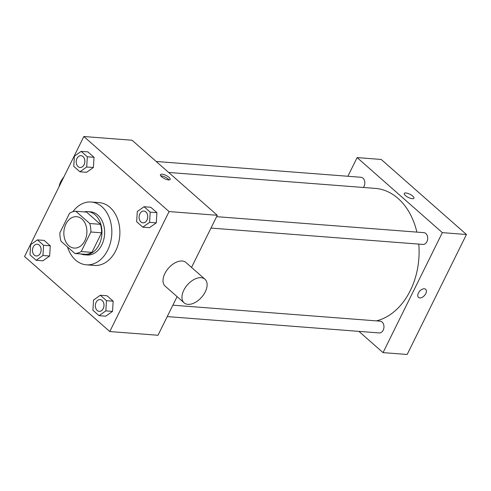 <?xml version="1.0" encoding="UTF-8"?>
<svg xmlns="http://www.w3.org/2000/svg" width="491" height="491" viewBox="0 0 491 491"><rect width="100%" height="100%" fill="white"/><g stroke="black" fill="none" stroke-linecap="round" stroke-linejoin="round"><path stroke-width="0.74" d="M65.911 224.043A15.743 11.508 94.4 0 1 76.59 216.684A15.743 11.508 94.4 0 1 86.852 233.268A15.743 11.508 94.4 0 1 74.172 248.078A15.743 11.508 94.4 0 1 65.911 224.043M61.025 241.259L74.914 253.497A21.144 15.454 94.4 0 0 81.205 251.539L90.866 231.985A21.144 15.454 94.4 0 0 89.743 223.503L75.847 211.265A21.144 15.454 94.4 0 0 69.562 213.223L59.896 232.777A21.144 15.454 94.4 0 0 61.025 241.259M89.743 223.503L100.459 224.326L86.563 212.094L75.847 211.265M100.459 224.326A21.144 15.454 94.4 0 1 101.582 232.808L90.866 231.985M74.914 253.497L85.63 254.32A21.144 15.454 94.4 0 0 91.921 252.368L101.582 232.808M80.898 253.957A21.653 15.822 -85.6 0 0 84.434 254.792A21.653 15.822 -85.6 0 0 100.962 239.755A21.653 15.822 -85.6 0 0 95.156 214.88A21.653 15.822 -85.6 0 0 87.76 211.621A21.653 15.822 -85.6 0 0 84.145 211.909M87.76 211.621L90.442 211.83A21.653 15.822 94.4 0 1 97.838 215.083A21.653 15.822 94.4 0 1 103.644 239.958A21.653 15.822 94.4 0 1 87.11 255.001L84.434 254.792M91.921 252.368L81.205 251.539M72.858 211.738A31.492 23.016 94.4 0 1 91.197 202.016A31.492 23.016 94.4 0 1 111.721 235.183A31.492 23.016 94.4 0 1 86.355 264.815A31.492 23.016 94.4 0 1 67.494 246.961M91.197 202.016L99.237 202.636A31.492 23.016 94.4 0 1 119.761 235.803A31.492 23.016 94.4 0 1 94.395 265.428L86.355 264.815M142.801 227.149L149.497 227.671L156.279 222.877L156.911 212.671L150.762 207.257L144.059 206.736L137.277 211.529L136.651 221.736L142.801 227.149L149.583 222.362L150.215 212.155L144.059 206.736M99.053 315.664L105.749 316.186L112.531 311.392L113.163 301.186L107.013 295.772L100.311 295.251L93.536 300.044L92.903 310.251L99.053 315.664L105.835 310.877L106.467 300.67L100.311 295.251M109.781 331.548L169.076 211.572L83.844 136.523L24.55 256.498L109.781 331.548L158.004 335.267L177.091 296.644M79.916 171.782L86.619 172.298L93.394 167.505L94.026 157.298L87.877 151.885L81.181 151.369L74.399 156.156L73.767 166.363L79.916 171.782L86.698 166.989L87.33 156.782L81.181 151.369M36.168 260.298L42.87 260.813L49.652 256.02L50.278 245.813L44.129 240.4L37.433 239.884L30.651 244.671L30.019 254.878L36.168 260.298L42.95 255.504L43.582 245.297L37.433 239.884M191.539 267.411L217.298 215.291L132.067 140.242L83.844 136.523M217.298 215.291L169.076 211.572M162.055 174.176A5.413 1.78 -153.7 0 1 167.683 176.343A5.413 1.78 -153.7 0 1 170.162 179.442A5.413 1.78 -153.7 0 1 164.522 178.638A5.413 1.78 -153.7 0 1 160.453 174.643A5.413 1.78 -153.7 0 1 162.055 174.176M184.131 302.843L165.191 286.167A15.743 9.421 -48.6 0 1 164.878 273.524A15.743 9.421 -48.6 0 1 186.003 262.532L204.943 279.207A15.743 9.421 -48.6 0 1 201.605 297.251A15.743 9.421 -48.6 0 1 184.131 302.843A15.743 9.421 -48.6 0 1 183.818 290.199A15.743 9.421 -48.6 0 1 204.943 279.207M63.842 176.999A15.743 9.421 131.4 0 0 59.043 186.697M160.766 175.839A5.413 1.78 -153.7 0 1 161.22 175.852A5.413 1.78 -153.7 0 1 169.021 179.921M168.659 172.458L375.222 188.384A66.917 48.904 94.4 0 1 416.877 232.108M418.774 244.101A66.917 48.904 94.4 0 1 376.394 320.875M216.617 216.666L423.843 232.648A5.904 4.315 94.4 0 1 427.692 238.865A5.904 4.315 94.4 0 1 422.935 244.42L210.983 228.076M156.199 161.484L360.959 177.276A5.904 4.315 94.4 0 1 364.641 181.154A5.904 4.315 94.4 0 1 363.309 187.47M172.875 305.181L380.095 321.163A5.904 4.315 94.4 0 1 383.944 327.38A5.904 4.315 94.4 0 1 379.187 332.935L167.235 316.591M358.915 331.376L383.041 352.618L442.336 232.642L357.104 157.593L347.88 176.269M383.041 352.618L407.156 354.477L466.45 234.502L442.336 232.642M466.45 234.502L381.219 159.452L357.104 157.593M405.842 192.975A5.413 1.78 -153.7 0 1 411.476 195.148A5.413 1.78 -153.7 0 1 413.95 198.241A5.413 1.78 -153.7 0 1 408.309 197.437A5.413 1.78 -153.7 0 1 404.246 193.442A5.413 1.78 -153.7 0 1 405.842 192.975M418.381 293.072A5.413 3.241 -48.6 0 1 425.642 289.291A5.413 3.241 -48.6 0 1 424.5 295.496A5.413 3.241 -48.6 0 1 418.492 297.417A5.413 3.241 -48.6 0 1 418.381 293.072M425.642 289.291A5.413 3.241 -48.6 0 1 424.494 295.496A5.413 3.241 -48.6 0 1 418.492 297.417M404.246 193.448A5.413 1.78 -153.7 0 1 405.842 192.981A5.413 1.78 -153.7 0 1 411.47 195.148A5.413 1.78 -153.7 0 1 413.95 198.241M37.236 244.199L37.255 244.205A5.904 4.315 94.4 0 1 37.255 244.205A5.904 4.315 94.4 0 1 41.103 250.422A5.904 4.315 94.4 0 1 36.346 255.977A5.904 4.315 94.4 0 1 36.334 255.977A5.904 4.315 94.4 0 1 33.228 246.961A5.904 4.315 94.4 0 1 37.236 244.199A5.904 4.315 94.4 0 1 41.084 250.422A5.904 4.315 94.4 0 1 36.328 255.977L36.328 255.977M42.87 260.813L49.652 256.02L42.95 255.504M49.652 256.02L50.278 245.813L43.582 245.297M50.278 245.813L44.129 240.4M100.115 299.571L100.139 299.571A5.904 4.315 94.4 0 1 100.139 299.571A5.904 4.315 94.4 0 1 103.988 305.789A5.904 4.315 94.4 0 1 99.231 311.349A5.904 4.315 94.4 0 1 99.219 311.349A5.904 4.315 94.4 0 1 96.113 302.333A5.904 4.315 94.4 0 1 100.115 299.571A5.904 4.315 94.4 0 1 103.963 305.789A5.904 4.315 94.4 0 1 99.207 311.343L99.231 311.349M105.749 316.186L112.531 311.392L105.835 310.877M112.531 311.392L113.163 301.186L106.467 300.67M113.163 301.186L107.013 295.772M81.003 155.684L80.978 155.684A5.904 4.315 94.4 0 1 81.003 155.684A5.904 4.315 94.4 0 1 84.851 161.907A5.904 4.315 94.4 0 1 80.094 167.462A5.904 4.315 94.4 0 1 80.082 167.462L80.076 167.462A5.904 4.315 94.4 0 1 76.977 158.446A5.904 4.315 94.4 0 1 80.978 155.684A5.904 4.315 94.4 0 1 84.833 161.901A5.904 4.315 94.4 0 1 80.076 167.462M86.619 172.298L93.394 167.505L86.698 166.989M93.394 167.505L94.026 157.298L87.33 156.782M94.026 157.298L87.877 151.885M143.888 211.056L143.863 211.056A5.904 4.315 94.4 0 1 143.888 211.056A5.904 4.315 94.4 0 1 147.736 217.274A5.904 4.315 94.4 0 1 142.979 222.834A5.904 4.315 94.4 0 1 142.967 222.828L142.955 222.828A5.904 4.315 94.4 0 1 139.855 213.818A5.904 4.315 94.4 0 1 143.863 211.056A5.904 4.315 94.4 0 1 147.711 217.274A5.904 4.315 94.4 0 1 142.955 222.828M149.497 227.671L156.279 222.877L149.583 222.362M156.279 222.877L156.911 212.671L150.215 212.155M156.911 212.671L150.762 207.257"/></g></svg>
